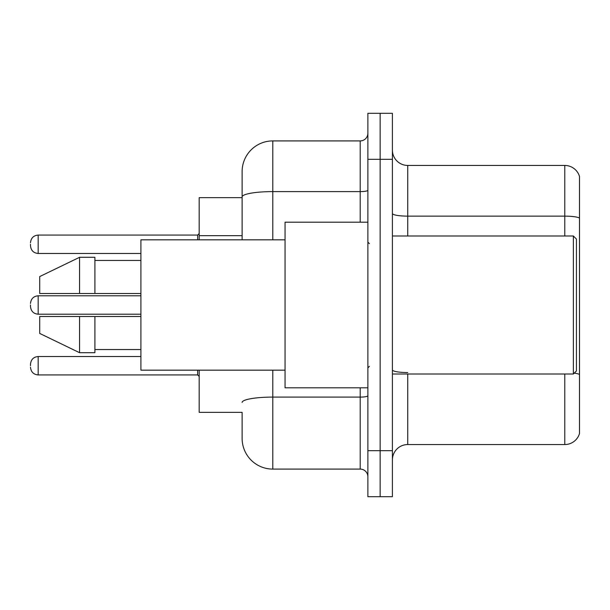 <?xml version="1.0" encoding="UTF-8"?>
<svg xmlns="http://www.w3.org/2000/svg" width="610" height="610" viewBox="0 0 610 610"><rect width="100%" height="100%" fill="white"/><g stroke="black" fill="none" stroke-linecap="round" stroke-linejoin="round"><path stroke-width="0.91" d="M242.124 226.47L242.124 188.452L242.124 197.655L199.188 197.655L199.188 239.829M272.8 370.171L272.8 469.09A30.668 30.668 0 0 1 242.124 438.415L242.124 412.345L199.188 412.345L199.188 370.171M392.413 459.887A15.334 15.334 0 0 1 407.747 444.553L564.776 444.553L564.776 374.006M380.144 450.683L380.144 496.692L392.413 496.692L392.413 450.683L380.144 450.683L380.144 496.692L367.876 496.692L367.876 450.683L380.144 450.683L380.144 159.317L380.144 450.683M367.876 450.683L367.876 113.307L380.144 113.307L380.144 159.317L380.144 113.307L392.413 113.307L392.413 450.683M579.5 176.488A15.334 15.334 0 0 0 564.776 165.447A15.334 15.334 0 0 1 579.5 176.488L579.5 433.512A15.334 15.334 0 0 1 564.776 444.553M579.5 218.06A15.334 2.661 180 0 0 564.776 216.138L564.776 165.447L407.747 165.447A15.334 15.334 0 0 1 392.413 150.113A15.334 15.334 0 0 0 407.747 165.447L407.747 235.994M242.124 438.415L242.124 421.548M272.8 469.09L360.205 469.09L360.205 387.808M242.124 239.829L242.124 171.585A30.668 30.668 0 0 1 272.8 140.91L360.205 140.91A7.671 7.671 0 0 0 367.876 133.247M242.124 171.585L242.124 188.452M367.876 476.753A7.671 7.671 0 0 0 360.205 469.09M30.5 365.725L30.5 364.193L30.5 365.725M30.5 244.274L30.5 245.807L30.5 244.274M573.37 235.994L576.435 239.059L576.435 370.941L573.37 374.006L573.37 235.994L392.413 235.994M367.876 222.192L285.061 222.192L285.061 387.808L367.876 387.808M285.061 239.829L140.91 239.829L140.91 370.171L285.061 370.171M39.703 276.566L79.575 257.298L39.703 276.566L39.703 293.502L140.91 293.502M140.91 260.455L94.908 260.455M94.908 293.502L94.908 257.298L79.575 257.298L79.575 293.502M79.575 352.702L39.703 333.434L79.575 352.702L94.908 352.702L94.908 316.498L79.575 316.498L79.575 352.702M94.908 349.545L140.91 349.545M140.91 316.498L94.908 316.498L140.91 316.498M79.575 316.498L39.703 316.498L39.703 333.434M30.5 305L30.5 306.533L30.5 305M242.124 235.673L199.188 235.673M407.747 374.006L407.747 444.553M564.776 235.994L564.776 216.138L407.747 216.138A15.334 2.661 0 0 1 392.413 213.477M579.5 374.471A15.334 2.661 180 0 0 574.246 373.129M392.413 159.317L367.876 159.317M407.747 372.558A15.334 2.661 0 0 1 392.413 369.896M367.876 395.76A7.671 1.334 0 0 1 360.205 397.095L272.8 397.095A30.668 5.322 180 0 0 242.124 402.417M272.8 140.91L272.8 191.601L360.205 191.601L360.205 140.91M242.124 196.931A30.668 5.322 180 0 1 272.8 191.601L272.8 239.829M360.205 222.192L360.205 191.601A7.671 1.334 0 0 0 367.876 190.274M30.5 364.193C30.996 359.496 33.55 356.941 38.171 356.53L38.171 374.929L197.655 374.929L197.655 370.171M197.655 239.829L197.655 235.071L199.188 233.538M197.655 235.071L38.171 235.071L38.171 253.47C33.55 253.058 30.996 250.504 30.5 245.807M140.91 295.797L38.171 295.797L38.171 314.203C33.55 313.792 30.996 311.23 30.5 306.533M197.655 374.929L199.188 376.462M38.171 356.53L140.91 356.53M38.171 374.929C33.55 374.517 30.996 371.963 30.5 367.258M38.171 253.47L140.91 253.47M38.171 235.071C33.55 235.483 30.996 238.037 30.5 242.742M392.413 374.006L573.37 374.006M369.408 243.657L367.876 242.124M369.408 366.343L367.876 367.876M38.171 314.203L140.91 314.203M38.171 295.797C33.55 296.208 30.996 298.77 30.5 303.467"/></g></svg>
